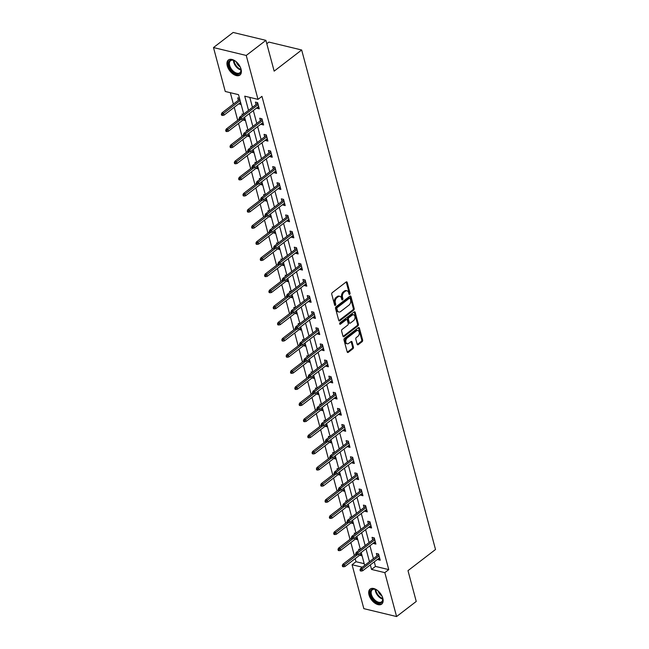 <?xml version="1.0" encoding="UTF-8"?>
<svg xmlns="http://www.w3.org/2000/svg" width="649" height="649" viewBox="0 0 649 649"><rect width="100%" height="100%" fill="white"/><g stroke="black" fill="none" stroke-linecap="round" stroke-linejoin="round"><path stroke-width="0.97" d="M349.714 294.313A0.836 0.552 103.6 0 0 350.062 293.186L347.183 282.412A1.193 0.787 103.6 0 0 346.688 281.844A1.193 0.787 103.6 0 0 346.136 281.991L332.247 292.667A1.193 0.787 103.6 0 0 331.744 294.273L334.633 305.054A0.836 0.552 103.6 0 0 335.711 304.219L335.338 302.823A3.821 2.531 103.6 0 1 336.936 297.68L338.097 296.796A3.821 2.531 103.6 0 1 339.865 296.325A3.821 2.531 103.6 0 1 341.439 298.142L341.812 299.538A0.836 0.552 103.6 0 0 342.891 298.702L342.518 297.307A3.821 2.531 103.6 0 1 344.116 292.164L345.276 291.279A3.821 2.531 103.6 0 1 347.037 290.809A3.821 2.531 103.6 0 1 348.61 292.626L348.984 294.021A0.836 0.552 103.6 0 0 349.714 294.313M348.967 293.965A0.836 0.552 103.6 0 0 349.178 292.975L346.29 282.201A1.193 0.787 103.6 0 0 346.193 281.95M334.616 304.998A0.836 0.552 103.6 0 0 334.827 304.008L334.454 302.612L335.338 302.823M341.796 299.481A0.836 0.552 103.6 0 0 342.007 298.491L341.634 297.096L342.518 297.307M369.013 594.922A9.484 5.492 52.5 0 1 370.141 589.065A9.484 5.492 52.5 0 1 377.15 590.176A9.484 5.492 52.5 0 1 382.829 598.248A9.484 5.492 52.5 0 1 381.701 604.105A9.484 5.492 52.5 0 1 374.692 602.994A9.484 5.492 52.5 0 1 369.013 594.922M227.255 65.857A9.484 5.492 52.5 0 1 228.375 60.008A9.484 5.492 52.5 0 1 235.392 61.111A9.484 5.492 52.5 0 1 241.063 69.192A9.484 5.492 52.5 0 1 239.935 75.041A9.484 5.492 52.5 0 1 232.926 73.937A9.484 5.492 52.5 0 1 227.255 65.857M357.185 344.254A1.193 0.787 103.6 0 0 357.68 344.822A1.193 0.787 103.6 0 0 358.232 344.676L362.126 341.682A1.193 0.787 103.6 0 0 362.629 340.076L359.424 328.102A1.193 0.787 103.6 0 0 358.929 327.534A1.193 0.787 103.6 0 0 358.378 327.68L344.489 338.364A1.193 0.787 103.6 0 0 343.986 339.971L347.199 351.936A1.193 0.787 103.6 0 0 347.686 352.504A1.193 0.787 103.6 0 0 348.237 352.358L352.942 348.74A1.193 0.787 103.6 0 0 353.445 347.134L352.074 342.007A1.193 0.787 103.6 0 0 351.58 341.447A1.193 0.787 103.6 0 0 351.028 341.593L348.691 343.386A3.196 2.117 103.6 0 1 347.223 343.775A3.196 2.117 103.6 0 1 345.779 341.252A3.196 2.117 103.6 0 1 347.239 337.959L356.382 330.925A3.196 2.117 103.6 0 1 357.859 330.536A3.196 2.117 103.6 0 1 359.303 333.059A3.196 2.117 103.6 0 1 357.842 336.352L356.317 337.529A1.193 0.787 103.6 0 0 355.814 339.135L357.185 344.254M243.724 114.037L238.54 94.673L225.26 91.477L213.489 47.555L233.145 32.45L265.903 40.352L274.154 71.139L301.671 49.989L435.511 549.5L407.994 570.649L416.244 601.445L396.588 616.55L363.829 608.648L352.066 564.735L362.312 567.202M265.903 40.352L246.247 55.457L258.01 99.37L244.73 96.174L248.535 110.346M374.262 561.872L375.471 566.407L388.751 569.611L261.945 96.352L258.01 99.37M388.751 569.611L384.825 572.637L396.588 616.55M353.681 310.141A1.193 0.787 103.6 0 0 354.176 308.526L350.971 296.561A1.193 0.787 103.6 0 0 350.476 295.993A1.193 0.787 103.6 0 0 349.925 296.139L336.036 306.815A1.193 0.787 103.6 0 0 335.533 308.421L338.746 320.395A1.193 0.787 103.6 0 0 339.232 320.963A1.193 0.787 103.6 0 0 339.784 320.817L353.681 310.141L352.788 309.922A1.193 0.787 103.6 0 0 353.291 308.316L350.087 296.35A1.193 0.787 103.6 0 0 349.981 296.098M355.198 312.331L358.402 324.305A1.193 0.787 103.6 0 1 357.899 325.912L344.011 336.588A1.193 0.787 103.6 0 1 343.459 336.734A1.193 0.787 103.6 0 1 342.972 336.166L341.593 331.047A1.193 0.787 103.6 0 1 342.096 329.432L347.726 325.108A1.193 0.787 103.6 0 0 348.229 323.494L347.32 320.103A1.193 0.787 103.6 0 0 346.826 319.535A1.193 0.787 103.6 0 0 346.274 319.681L340.409 324.184A0.836 0.552 103.6 0 1 340.027 322.764L354.151 311.909A1.193 0.787 103.6 0 1 354.703 311.763A1.193 0.787 103.6 0 1 355.198 312.331L354.313 312.12L357.518 324.086L358.402 324.305M301.671 49.989L268.913 42.088L266.804 43.71M249.8 97.391L252.461 107.328M253.321 110.517L256.785 123.448M257.637 126.636L261.101 139.567M261.961 142.756L265.417 155.687M266.277 158.875L269.741 171.807M270.592 174.995L274.056 187.926M274.916 191.114L278.38 204.046M279.232 207.234L282.696 220.165M283.556 223.353L287.02 236.285M287.872 239.481L291.336 252.404M292.188 255.601L295.652 268.524M296.512 271.72L299.976 284.643M300.828 287.84L304.292 300.763M305.152 303.959L308.616 316.882M309.468 320.079L312.932 333.002M313.792 336.198L317.256 349.121M318.107 352.318L321.571 365.241M322.423 368.437L325.887 381.361M326.747 384.557L330.211 397.48M331.063 400.676L334.527 413.6M335.387 416.796L338.851 429.719M339.703 432.915L343.167 445.839M344.027 449.035L347.483 461.958M348.343 465.155L351.807 478.078M352.658 481.274L356.123 494.197M356.982 497.394L360.446 510.317M361.298 513.513L364.762 526.436M365.622 529.633L369.086 542.556M369.938 545.752L373.402 558.675M256.923 107.75L257.077 108.326L259.292 108.854L257.629 102.656L255.414 102.12L256.071 104.554M261.239 123.87L261.401 124.446L263.608 124.981L261.953 118.775L259.738 118.24L260.387 120.673M265.563 139.989L265.717 140.565L267.932 141.101L266.268 134.895L264.054 134.367L264.703 136.793M269.879 156.109L270.033 156.685L272.247 157.22L270.584 151.014L268.378 150.487L269.027 152.913M274.202 172.228L274.357 172.804L276.571 173.34L274.908 167.134L272.694 166.606L273.343 169.032M278.518 188.348L278.672 188.924L280.887 189.459L279.224 183.253L277.009 182.726L277.667 185.152M282.842 204.467L282.996 205.043L285.203 205.579L283.548 199.373L281.333 198.845L281.982 201.271M287.158 220.587L287.312 221.163L289.527 221.698L287.864 215.492L285.649 214.965L286.306 217.391M291.474 236.707L291.628 237.283L293.843 237.818L292.188 231.612L289.973 231.085L290.622 233.51M295.798 252.826L295.952 253.402L298.167 253.937L296.504 247.74L294.289 247.204L294.938 249.63M300.114 268.946L300.268 269.522L302.483 270.057L300.82 263.859L298.613 263.324L299.262 265.749M304.438 285.065L304.592 285.641L306.807 286.177L305.144 279.979L302.929 279.443L303.578 281.869M308.754 301.185L308.908 301.761L311.122 302.296L309.459 296.098L307.245 295.563L307.902 297.988M313.078 317.304L313.232 317.88L315.438 318.416L313.783 312.218L311.569 311.682L312.218 314.108M317.393 333.424L317.548 334L319.762 334.535L318.099 328.337L315.885 327.802L316.534 330.227M321.709 349.543L321.863 350.119L324.078 350.655L322.415 344.457L320.208 343.921L320.857 346.347M326.033 365.663L326.187 366.239L328.402 366.774L326.739 360.576L324.524 360.041L325.173 362.466M330.349 381.782L330.503 382.358L332.718 382.894L331.055 376.696L328.848 376.16L329.497 378.586M334.673 397.902L334.827 398.478L337.042 399.013L335.379 392.815L333.164 392.28L333.813 394.706M338.989 414.021L339.143 414.597L341.358 415.133L339.695 408.935L337.48 408.399L338.137 410.825M343.313 430.141L343.467 430.717L345.674 431.252L344.019 425.054L341.804 424.519L342.453 426.953M347.629 446.261L347.783 446.837L349.998 447.372L348.335 441.174L346.12 440.639L346.769 443.072M351.945 462.38L352.099 462.956L354.313 463.491L352.65 457.294L350.444 456.758L351.093 459.192M356.269 478.5L356.423 479.076L358.637 479.611L356.974 473.413L354.76 472.878L355.409 475.311M360.584 494.619L360.739 495.195L362.953 495.731L361.29 489.533L359.075 488.997L359.733 491.431M364.908 510.739L365.062 511.315L367.269 511.85L365.614 505.652L363.399 505.117L364.048 507.55M369.224 526.858L369.378 527.434L371.593 527.97L369.93 521.772L367.715 521.236L368.372 523.67M373.54 542.978L373.702 543.554L375.909 544.089L374.254 537.891L372.039 537.356L372.688 539.79M377.864 559.097L378.018 559.681L380.233 560.209L378.57 554.011L376.355 553.475L377.004 555.909M230.322 92.693L233.38 104.108M234.24 107.304L237.704 120.227M238.556 123.424L242.02 136.347M242.88 139.543L246.344 152.466M247.196 155.663L250.66 168.586M251.512 171.782L254.976 184.705M255.836 187.902L259.3 200.825M260.152 204.021L263.616 216.944M264.476 220.141L267.94 233.072M268.791 236.26L272.256 249.192M273.115 252.38L276.579 265.311M277.431 268.499L280.895 281.431M281.747 284.619L285.211 297.55M286.071 300.738L289.535 313.67M290.387 316.858L293.851 329.789M294.711 332.978L298.175 345.909M299.027 349.097L302.491 362.028M303.351 365.225L306.807 378.148M307.667 381.344L311.131 394.268M311.982 397.464L315.446 410.387M316.306 413.583L319.77 426.507M320.622 429.703L324.086 442.626M324.946 445.822L328.41 458.746M329.262 461.942L332.726 474.865M333.586 478.062L337.042 490.985M337.902 494.181L341.366 507.104M342.218 510.301L345.682 523.224M346.542 526.42L350.006 539.343M350.858 542.54L354.322 555.463M355.181 558.659L356.001 561.71L364.211 563.689M239.505 98.283L237.712 97.853L238.361 100.287M239.213 103.475L239.376 104.051L241.168 104.489M243.383 114.297L242.028 113.973L242.337 115.108M243.537 119.594L243.691 120.17L245.484 120.609M247.707 130.417L246.352 130.092L246.652 131.228M247.853 135.714L248.007 136.29L249.8 136.728M252.023 146.544L250.668 146.212L250.976 147.347M252.177 151.834L252.331 152.41L254.124 152.848M256.347 162.664L254.984 162.331L255.292 163.467M256.493 167.953L256.647 168.529L258.44 168.967M260.663 178.783L259.308 178.451L259.608 179.586M260.817 184.073L260.971 184.649L262.764 185.087M264.987 194.903L263.624 194.57L263.932 195.706M265.133 200.2L265.287 200.776L267.08 201.206M269.303 211.022L267.948 210.69L268.248 211.825M269.449 216.32L269.603 216.896L271.396 217.326M273.618 227.142L272.264 226.809L272.572 227.945M273.773 232.439L273.927 233.015L275.72 233.445M277.942 243.261L276.588 242.929L276.888 244.065M278.088 248.559L278.243 249.135L280.035 249.565M282.258 259.381L280.903 259.048L281.204 260.184M282.412 264.678L282.566 265.254L284.359 265.684M286.582 275.501L285.219 275.168L285.528 276.304M286.728 280.798L286.882 281.374L288.675 281.804M290.898 291.62L289.543 291.287L289.843 292.431M291.052 296.918L291.206 297.493L292.999 297.923M295.222 307.74L293.859 307.407L294.167 308.551M295.368 313.037L295.522 313.613L297.315 314.043M299.538 323.859L298.183 323.535L298.483 324.67M299.684 329.157L299.838 329.733L301.631 330.163M303.854 339.979L302.499 339.654L302.807 340.79M304.008 345.276L304.162 345.852L305.955 346.282M308.178 356.098L306.815 355.774L307.123 356.909M308.324 361.396L308.478 361.972L310.271 362.402M312.493 372.218L311.139 371.893L311.439 373.029M312.648 377.515L312.802 378.091L314.595 378.521M316.817 388.337L315.455 388.013L315.763 389.149M316.963 393.635L317.118 394.211L318.91 394.641M321.133 404.457L319.779 404.132L320.079 405.268M321.287 409.754L321.442 410.33L323.234 410.76M325.449 420.576L324.094 420.252L324.403 421.388M325.603 425.874L325.757 426.45L327.55 426.88M329.773 436.696L328.418 436.371L328.719 437.507M329.919 441.993L330.073 442.569L331.866 442.999M334.089 452.815L332.734 452.491L333.042 453.627M334.243 458.113L334.397 458.689L336.19 459.119M338.413 468.935L337.05 468.61L337.358 469.746M338.559 474.232L338.713 474.808L340.506 475.238M342.729 485.054L341.374 484.73L341.674 485.866M342.883 490.352L343.037 490.928L344.83 491.358M347.053 501.174L345.69 500.85L345.998 501.985M347.199 506.471L347.353 507.047L349.146 507.477M351.369 517.294L350.014 516.969L350.314 518.105M351.515 522.591L351.669 523.167L353.47 523.597M355.684 533.413L354.33 533.089L354.638 534.224M355.839 538.711L355.993 539.287L357.786 539.717M360.008 549.533L358.654 549.208L358.954 550.344M360.154 554.83L360.309 555.406L362.101 555.836M213.489 47.555L246.247 55.457M356.001 561.71L352.066 564.735M364.665 565.393L361.201 552.469M360.349 549.273L356.885 536.35M356.025 533.154L352.561 520.23M351.709 517.034L348.245 504.111M347.385 500.914L343.921 487.991M343.07 484.795L339.605 471.872M338.746 468.675L335.29 455.752M334.43 452.556L330.966 439.633M330.114 436.436L326.65 423.513M325.79 420.317L322.326 407.394M321.474 404.197L318.01 391.274M317.15 388.078L313.686 375.154M312.834 371.958L309.37 359.035M308.51 355.839L305.054 342.915M304.194 339.719L300.73 326.796M299.879 323.6L296.415 310.676M295.555 307.48L292.091 294.557M291.239 291.36L287.775 278.429M286.915 275.241L283.451 262.31M282.599 259.121L279.135 246.19M278.275 243.002L274.819 230.071M273.959 226.882L270.495 213.951M269.643 210.763L266.179 197.831M265.319 194.643L261.855 181.712M261.003 178.524L257.539 165.592M256.679 162.404L253.215 149.473M252.364 146.276L248.9 133.353M248.048 130.157L244.584 117.234M370.328 564.898L371.544 569.433L384.825 572.637M249.386 113.543L252.85 126.466M253.71 129.662L257.166 142.585M258.026 145.782L261.49 158.705M262.342 161.901L265.806 174.824M266.666 178.021L270.13 190.944M270.982 194.14L274.446 207.063M275.306 210.26L278.77 223.183M279.622 226.379L283.086 239.303M283.946 242.499L287.402 255.422M288.261 258.618L291.726 271.542M292.577 274.738L296.041 287.661M296.901 290.857L300.365 303.781M301.217 306.977L304.681 319.9M305.541 323.097L309.005 336.02M309.857 339.216L313.321 352.139M314.173 355.336L317.637 368.259M318.497 371.455L321.961 384.378M322.813 387.575L326.277 400.506M327.137 403.694L330.601 416.626M331.452 419.814L334.916 432.745M335.776 435.933L339.24 448.865M340.092 452.053L343.556 464.984M344.408 468.172L347.872 481.104M348.732 484.292L352.196 497.223M353.048 500.411L356.512 513.343M357.372 516.531L360.836 529.462M361.688 532.651L365.152 545.582M366.012 548.778L369.468 561.701M375.471 566.407L371.544 569.433M239.376 104.051L240.763 102.988M257.077 108.326L258.797 107.004M261.401 124.446L263.113 123.123M243.691 120.17L245.079 119.108M265.717 140.565L267.437 139.243M248.007 136.29L249.403 135.227M270.033 156.685L271.753 155.362M252.331 152.41L253.718 151.347M274.357 172.804L276.068 171.482M256.647 168.529L258.042 167.466M278.672 188.924L280.392 187.602M260.971 184.649L262.358 183.586M282.996 205.043L284.708 203.721M265.287 200.776L266.674 199.705M287.312 221.163L289.032 219.841M269.603 216.896L270.998 215.825M291.628 237.283L293.348 235.96M273.927 233.015L275.314 231.944M295.952 253.402L297.672 252.08M278.243 249.135L279.638 248.064M300.268 269.522L301.988 268.199M282.566 265.254L283.954 264.184M304.592 285.641L306.304 284.319M286.882 281.374L288.278 280.303M308.908 301.761L310.628 300.438M291.206 297.493L292.594 296.423M313.232 317.88L314.943 316.558M295.522 313.613L296.909 312.542M317.548 334L319.267 332.677M299.838 329.733L301.233 328.662M321.863 350.119L323.583 348.797M304.162 345.852L305.549 344.781M326.187 366.239L327.899 364.925M308.478 361.972L309.873 360.901M330.503 382.358L332.223 381.044M312.802 378.091L314.189 377.02M334.827 398.478L336.539 397.164M317.118 394.211L318.513 393.14M339.143 414.597L340.863 413.283M321.442 410.33L322.829 409.259M343.467 430.717L345.179 429.403M325.757 426.45L327.145 425.379M347.783 446.837L349.503 445.522M330.073 442.569L331.469 441.498M352.099 462.956L353.819 461.642M334.397 458.689L335.784 457.618M356.423 479.076L358.134 477.761M338.713 474.808L340.108 473.738M360.739 495.195L362.458 493.881M343.037 490.928L344.424 489.857M365.062 511.315L366.774 510M347.353 507.047L348.748 505.977M369.378 527.434L371.098 526.12M351.669 523.167L353.064 522.096M373.702 543.554L375.414 542.24M355.993 539.287L357.38 538.216M378.018 559.681L379.738 558.359M360.309 555.406L361.704 554.335M347.037 290.809L346.152 290.598A3.821 2.531 103.6 0 0 344.384 291.06L345.276 291.279M341.634 297.096A3.821 2.531 103.6 0 1 343.232 291.953L344.384 291.06M339.865 296.325L338.973 296.114A3.821 2.531 103.6 0 0 337.212 296.577L338.097 296.796M334.454 302.612A3.821 2.531 103.6 0 1 336.052 297.469L337.212 296.577M338.843 320.638A1.193 0.787 103.6 0 0 338.9 320.598L352.788 309.922M350.192 298.508A0.836 0.552 103.6 0 0 349.454 298.216L337.269 307.585A0.836 0.552 103.6 0 0 336.912 308.713L337.31 310.181A3.821 2.531 103.6 0 0 338.883 311.999A3.821 2.531 103.6 0 0 340.652 311.528L348.984 305.119A3.821 2.531 103.6 0 0 350.582 299.976L350.192 298.508M349.843 298.11L348.959 297.899A0.836 0.552 103.6 0 0 348.57 297.996L349.454 298.216M338.883 311.999L337.999 311.78A3.821 2.531 103.6 0 1 336.425 309.971L336.028 308.494A0.836 0.552 103.6 0 1 336.377 307.375L348.57 297.996M343.07 336.417A1.193 0.787 103.6 0 0 343.126 336.377L357.015 325.693A1.193 0.787 103.6 0 0 357.518 324.086M346.826 319.535L345.941 319.316A1.193 0.787 103.6 0 0 345.39 319.462L339.67 323.859M353.575 320.614A3.196 2.117 103.6 0 0 355.035 317.32A3.196 2.117 103.6 0 0 353.6 314.797A3.196 2.117 103.6 0 0 352.123 315.187L348.902 317.661A1.193 0.787 103.6 0 0 348.399 319.267L349.308 322.667A1.193 0.787 103.6 0 0 349.803 323.234A1.193 0.787 103.6 0 0 350.355 323.088L353.575 320.614M353.6 314.797L352.715 314.578A3.196 2.117 103.6 0 0 351.239 314.976L352.123 315.187M349.803 323.234L348.919 323.024A1.193 0.787 103.6 0 1 348.424 322.456L347.515 319.057A1.193 0.787 103.6 0 1 348.018 317.45L351.239 314.976M357.859 330.536L356.974 330.325A3.196 2.117 103.6 0 0 355.498 330.714L356.382 330.925M347.223 343.775L346.331 343.564A3.196 2.117 103.6 0 1 344.895 341.033A3.196 2.117 103.6 0 1 346.355 337.748L355.498 330.714M347.296 352.188A1.193 0.787 103.6 0 0 347.353 352.147L352.058 348.529A1.193 0.787 103.6 0 0 352.561 346.915L351.19 341.796A1.193 0.787 103.6 0 0 351.085 341.544M357.291 344.505A1.193 0.787 103.6 0 0 357.348 344.465L361.242 341.471A1.193 0.787 103.6 0 0 361.744 339.857L358.54 327.891A1.193 0.787 103.6 0 0 358.435 327.64M221.358 114.208L221.642 115.238L222.526 115.457L222.25 114.419L221.358 114.208L221.917 112.926L223.516 113.307L224.01 115.165L240.609 102.412M222.25 114.419L240.106 100.546M221.917 112.926L239.749 99.216M224.01 115.165L222.526 115.457M257.783 103.232L239.627 117.193L241.217 117.574L258.14 104.57M239.952 118.694L239.067 118.475L239.343 119.513L240.227 119.724L239.952 118.694L241.217 117.574L241.72 119.44L258.643 106.428M239.627 117.193L239.067 118.475M240.227 119.724L241.72 119.44M240.211 66.92A8.21 4.754 52.5 0 1 240.982 69.573A8.21 4.754 52.5 0 1 239.392 73.799A8.21 4.754 52.5 0 1 230.549 69.281A8.21 4.754 52.5 0 1 230.184 60.284A8.21 4.754 52.5 0 1 233.94 60.406A8.21 4.754 52.5 0 1 236.301 61.833M234.167 60.503A7.601 4.397 -127.5 0 0 230.914 60.479A7.601 4.397 -127.5 0 0 230.549 60.714A7.601 4.397 -127.5 0 0 231.466 69.119A7.601 4.397 -127.5 0 0 239.449 72.996A7.601 4.397 -127.5 0 0 239.814 72.761A7.601 4.397 -127.5 0 0 240.949 69.321M240.227 66.961A5.987 3.464 52.5 0 1 236.26 61.801M228.927 59.667A9.427 5.452 -127.5 0 0 230.265 70.1A9.427 5.452 -127.5 0 0 240.073 74.805A9.427 5.452 -127.5 0 0 240.406 74.603M381.969 595.977A8.21 4.754 52.5 0 1 382.529 597.542A8.21 4.754 52.5 0 1 382.748 598.629A8.21 4.754 52.5 0 1 377.937 602.937A8.21 4.754 52.5 0 1 370.571 594.662A8.21 4.754 52.5 0 1 375.698 589.462A8.21 4.754 52.5 0 1 378.059 590.89A5.987 3.464 52.5 0 0 381.993 596.025M375.933 589.56A7.601 4.397 -127.5 0 0 372.307 589.771A7.601 4.397 -127.5 0 0 371.406 594.46A7.601 4.397 -127.5 0 0 375.958 600.933A7.601 4.397 -127.5 0 0 381.571 601.826A7.601 4.397 -127.5 0 0 382.707 598.378M370.684 588.724A9.427 5.452 -127.5 0 0 369.687 594.443A9.427 5.452 -127.5 0 0 375.227 602.394A9.427 5.452 -127.5 0 0 382.172 603.659M225.682 130.327L225.957 131.358L226.842 131.577L226.566 130.538L225.682 130.327L226.241 129.046L227.831 129.427L228.326 131.285L244.924 118.532M226.566 130.538L240.528 119.667M226.241 129.046L239.221 119.059M228.326 131.285L226.842 131.577M229.997 146.447L230.273 147.477L231.166 147.696L230.882 146.658L229.997 146.447L230.557 145.165L232.147 145.546L232.65 147.404L249.248 134.651M230.882 146.658L244.851 135.787M230.557 145.165L243.545 135.179M232.65 147.404L231.166 147.696M262.107 119.351L243.943 133.313L245.541 133.694L262.464 120.69M244.275 134.814L243.383 134.594L243.667 135.633L244.551 135.844L244.275 134.814L245.541 133.694L246.036 135.56L262.959 122.547M243.943 133.313L243.383 134.594M244.551 135.844L246.036 135.56M266.423 135.471L248.267 149.432L249.857 149.814L266.78 136.809M248.591 150.933L247.707 150.714L247.983 151.752L248.867 151.963L248.591 150.933L249.857 149.814L250.352 151.679L267.283 138.667M248.267 149.432L247.707 150.714M248.867 151.963L250.352 151.679M234.321 162.566L234.597 163.597L235.482 163.816L235.206 162.777L234.321 162.566L234.873 161.285L236.471 161.666L236.966 163.524L253.564 150.771M235.206 162.777L249.167 151.907M234.873 161.285L247.861 151.298M236.966 163.524L235.482 163.816M238.637 178.686L238.913 179.716L239.797 179.935L239.522 178.897L238.637 178.686L239.197 177.404L240.787 177.785L241.29 179.643L257.888 166.89M239.522 178.897L253.483 168.026M239.197 177.404L252.185 167.418M241.29 179.643L239.797 179.935M242.961 194.805L243.237 195.836L244.121 196.055L243.846 195.016L242.961 194.805L243.513 193.524L245.111 193.905L245.606 195.763L262.204 183.01M243.846 195.016L257.807 184.146M243.513 193.524L256.501 183.537M245.606 195.763L244.121 196.055M270.738 151.59L252.583 165.552L254.173 165.933L271.104 152.929M252.907 167.053L252.023 166.834L252.299 167.872L253.191 168.083L252.907 167.053L254.173 165.933L254.676 167.799L271.598 154.787M252.583 165.552L252.023 166.834M253.191 168.083L254.676 167.799M275.062 167.71L256.899 181.671L258.497 182.053L275.419 169.048M257.231 183.172L256.347 182.953L256.623 183.992L257.507 184.202L257.231 183.172L258.497 182.053L258.992 183.918L275.914 170.906M256.899 181.671L256.347 182.953M257.507 184.202L258.992 183.918M279.378 183.829L261.223 197.791L262.813 198.172L279.735 185.168M261.547 199.292L260.663 199.073L260.939 200.111L261.823 200.322L261.547 199.292L262.813 198.172L263.316 200.038L280.238 187.026M261.223 197.791L260.663 199.073M261.823 200.322L263.316 200.038M283.702 199.949L265.538 213.91L267.137 214.292L284.059 201.287M265.871 215.411L264.987 215.192L265.263 216.231L266.147 216.442L265.871 215.411L267.137 214.292L267.631 216.158L284.554 203.145M265.538 213.91L264.987 215.192M266.147 216.442L267.631 216.158M288.018 216.068L269.862 230.03L271.452 230.411L288.375 217.407M270.187 231.531L269.303 231.312L269.578 232.35L270.463 232.561L270.187 231.531L271.452 230.411L271.955 232.277L288.878 219.265M269.862 230.03L269.303 231.312M270.463 232.561L271.955 232.277M292.342 232.188L274.178 246.149L275.776 246.539L292.699 233.526M274.511 247.65L273.618 247.431L273.902 248.47L274.787 248.681L274.511 247.65L275.776 246.539L276.271 248.397L293.194 235.384M274.178 246.149L273.618 247.431M274.787 248.681L276.271 248.397M296.658 248.316L278.502 262.269L280.092 262.658L297.015 249.646M278.827 263.77L277.942 263.551L278.218 264.589L279.102 264.8L278.827 263.77L280.092 262.658L280.587 264.516L297.51 251.504M278.502 262.269L277.942 263.551M279.102 264.8L280.587 264.516M300.974 264.435L282.818 278.389L284.408 278.778L301.331 265.766M283.142 279.889L282.258 279.678L282.534 280.709L283.426 280.92L283.142 279.889L284.408 278.778L284.911 280.636L301.834 267.623M282.818 278.389L282.258 279.678M283.426 280.92L284.911 280.636M305.298 280.555L287.134 294.508L288.732 294.897L305.655 281.885M287.466 296.009L286.582 295.798L286.858 296.828L287.742 297.039L287.466 296.009L288.732 294.897L289.227 296.755L306.15 283.743M287.134 294.508L286.582 295.798M287.742 297.039L289.227 296.755M309.614 296.674L291.458 310.628L293.048 311.017L309.971 298.005M291.782 312.128L290.898 311.918L291.174 312.948L292.058 313.159L291.782 312.128L293.048 311.017L293.551 312.875L310.473 299.862M291.458 310.628L290.898 311.918M292.058 313.159L293.551 312.875M313.938 312.794L295.774 326.747L297.372 327.137L314.294 314.124M296.106 328.248L295.222 328.037L295.498 329.067L296.382 329.278L296.106 328.248L297.372 327.137L297.867 328.994L314.789 315.982M295.774 326.747L295.222 328.037M296.382 329.278L297.867 328.994M318.253 328.913L300.098 342.867L301.688 343.256L318.61 330.244M300.422 344.368L299.538 344.157L299.814 345.187L300.698 345.398L300.422 344.368L301.688 343.256L302.191 345.114L319.113 332.101M300.098 342.867L299.538 344.157M300.698 345.398L302.191 345.114M322.577 345.033L304.413 358.986L306.012 359.376L322.934 346.363M304.746 360.487L303.854 360.276L304.138 361.306L305.022 361.517L304.746 360.487L306.012 359.376L306.506 361.233L323.429 348.221M304.413 358.986L303.854 360.276M305.022 361.517L306.506 361.233M326.893 361.152L308.729 375.106L310.327 375.495L327.25 362.483M309.062 376.607L308.178 376.396L308.453 377.426L309.338 377.637L309.062 376.607L310.327 375.495L310.822 377.353L327.745 364.34M308.729 375.106L308.178 376.396M309.338 377.637L310.822 377.353M331.209 377.272L313.053 391.225L314.643 391.615L331.566 378.602M313.378 392.726L312.493 392.515L312.769 393.545L313.654 393.756L313.378 392.726L314.643 391.615L315.146 393.472L332.069 380.468M313.053 391.225L312.493 392.515M313.654 393.756L315.146 393.472M335.533 393.391L317.369 407.345L318.967 407.734L335.89 394.722M317.702 408.846L316.817 408.635L317.093 409.665L317.978 409.876L317.702 408.846L318.967 407.734L319.462 409.592L336.385 396.588M317.369 407.345L316.817 408.635M317.978 409.876L319.462 409.592M339.849 409.511L321.693 423.464L323.283 423.854L340.206 410.841M322.018 424.965L321.133 424.754L321.409 425.785L322.293 425.995L322.018 424.965L323.283 423.854L323.786 425.712L340.709 412.707M321.693 423.464L321.133 424.754M322.293 425.995L323.786 425.712M344.173 425.63L326.009 439.584L327.607 439.973L344.53 426.961M326.342 441.085L325.457 440.874L325.733 441.904L326.617 442.115L326.342 441.085L327.607 439.973L328.102 441.831L345.025 428.827M326.009 439.584L325.457 440.874M326.617 442.115L328.102 441.831M348.489 441.75L330.333 455.712L331.923 456.093L348.846 443.08M330.657 457.204L329.773 456.993L330.049 458.024L330.933 458.243L330.657 457.204L331.923 456.093L332.418 457.951L349.349 444.946M330.333 455.712L329.773 456.993M330.933 458.243L332.418 457.951M247.277 210.925L247.553 211.955L248.437 212.174L248.161 211.136L247.277 210.925L247.837 209.643L249.427 210.025L249.93 211.882L266.52 199.129M248.161 211.136L262.123 200.265M247.837 209.643L260.817 199.657M249.93 211.882L248.437 212.174M251.593 227.045L251.877 228.075L252.761 228.294L252.485 227.255L251.593 227.045L252.153 225.763L253.751 226.144L254.246 228.002L270.844 215.249M252.485 227.255L266.447 216.385M252.153 225.763L265.141 215.776M254.246 228.002L252.761 228.294M255.917 243.164L256.193 244.194L257.077 244.413L256.801 243.375L255.917 243.164L256.477 241.882L258.067 242.264L258.562 244.121L275.16 231.369M256.801 243.375L270.763 232.504M256.477 241.882L269.457 231.896M258.562 244.121L257.077 244.413M260.233 259.284L260.509 260.322L261.401 260.533L261.117 259.495L260.233 259.284L260.793 258.002L262.383 258.383L262.886 260.241L279.484 247.488M261.117 259.495L275.087 248.624M260.793 258.002L273.781 248.015M262.886 260.241L261.401 260.533M264.557 275.403L264.833 276.442L265.717 276.652L265.441 275.614L264.557 275.403L265.108 274.121L266.707 274.503L267.201 276.36L283.8 263.608M265.441 275.614L279.403 264.743M265.108 274.121L278.096 264.135M267.201 276.36L265.717 276.652M268.873 291.523L269.148 292.561L270.033 292.772L269.757 291.742L268.873 291.523L269.432 290.241L271.022 290.622L271.525 292.488L288.124 279.727M269.757 291.742L283.718 280.863M269.432 290.241L282.42 280.254M271.525 292.488L270.033 292.772M273.197 307.642L273.472 308.681L274.357 308.892L274.081 307.861L273.197 307.642L273.748 306.36L275.346 306.742L275.841 308.608L292.439 295.847M274.081 307.861L288.042 296.982M273.748 306.36L286.736 296.374M275.841 308.608L274.357 308.892M277.512 323.762L277.788 324.8L278.672 325.011L278.397 323.981L277.512 323.762L278.072 322.48L279.662 322.861L280.157 324.727L296.755 311.966M278.397 323.981L292.358 313.102M278.072 322.48L291.052 312.493M280.157 324.727L278.672 325.011M281.828 339.881L282.104 340.92L282.996 341.131L282.713 340.1L281.828 339.881L282.388 338.6L283.978 338.981L284.481 340.847L301.079 328.086M282.713 340.1L296.682 329.221M282.388 338.6L295.376 328.613M284.481 340.847L282.996 341.131M286.152 356.001L286.428 357.039L287.312 357.25L287.036 356.22L286.152 356.001L286.704 354.719L288.302 355.1L288.797 356.966L305.395 344.205M287.036 356.22L300.998 345.341M286.704 354.719L299.692 344.741M288.797 356.966L287.312 357.25M290.468 372.12L290.744 373.159L291.628 373.37L291.352 372.339L290.468 372.12L291.028 370.839L292.618 371.22L293.121 373.086L309.719 360.325M291.352 372.339L305.322 361.461M291.028 370.839L304.016 360.86M293.121 373.086L291.628 373.37M294.792 388.24L295.068 389.278L295.952 389.489L295.676 388.459L294.792 388.24L295.344 386.958L296.942 387.339L297.437 389.205L314.035 376.444M295.676 388.459L309.638 377.58M295.344 386.958L308.332 376.98M297.437 389.205L295.952 389.489M299.108 404.359L299.384 405.398L300.268 405.609L299.992 404.578L299.108 404.359L299.668 403.078L301.258 403.459L301.761 405.325L318.359 392.564M299.992 404.578L313.954 393.7M299.668 403.078L312.648 393.099M301.761 405.325L300.268 405.609M303.424 420.479L303.708 421.517L304.592 421.728L304.316 420.698L303.424 420.479L303.983 419.197L305.582 419.579L306.077 421.444L322.675 408.683M304.316 420.698L318.278 409.819M303.983 419.197L316.972 409.219M306.077 421.444L304.592 421.728M307.748 436.599L308.024 437.637L308.908 437.848L308.632 436.818L307.748 436.599L308.307 435.317L309.898 435.706L310.392 437.564L326.991 424.803M308.632 436.818L322.594 425.939M308.307 435.317L321.287 425.338M310.392 437.564L308.908 437.848M312.064 452.718L312.339 453.756L313.232 453.967L312.948 452.937L312.064 452.718L312.623 451.436L314.213 451.826L314.716 453.683L331.315 440.922M312.948 452.937L326.918 442.058M312.623 451.436L325.611 441.458M314.716 453.683L313.232 453.967M316.387 468.846L316.663 469.876L317.548 470.087L317.272 469.057L316.387 468.846L316.939 467.556L318.537 467.945L319.032 469.803L335.63 457.042M317.272 469.057L331.233 458.178M316.939 467.556L329.927 457.577M319.032 469.803L317.548 470.087M320.703 484.965L320.979 485.996L321.863 486.206L321.588 485.176L320.703 484.965L321.263 483.675L322.853 484.065L323.356 485.923L339.954 473.162M321.588 485.176L335.557 474.297M321.263 483.675L334.251 473.697M323.356 485.923L321.863 486.206M352.805 457.87L334.649 471.831L336.239 472.212L353.17 459.2M334.973 473.324L334.089 473.113L334.365 474.143L335.257 474.362L334.973 473.324L336.239 472.212L336.742 474.07L353.664 461.066M334.649 471.831L334.089 473.113M335.257 474.362L336.742 474.07M357.128 473.989L338.965 487.951L340.563 488.332L357.485 475.319M339.297 489.443L338.413 489.232L338.689 490.263L339.573 490.482L339.297 489.443L340.563 488.332L341.058 490.19L357.98 477.185M338.965 487.951L338.413 489.232M339.573 490.482L341.058 490.19M325.027 501.085L325.303 502.115L326.187 502.326L325.912 501.296L325.027 501.085L325.579 499.795L327.177 500.184L327.672 502.042L344.27 489.281M325.912 501.296L339.873 490.417M325.579 499.795L338.567 489.817M327.672 502.042L326.187 502.326M361.444 490.109L343.289 504.07L344.879 504.451L361.801 491.439M343.613 505.563L342.729 505.352L343.005 506.382L343.889 506.601L343.613 505.563L344.879 504.451L345.382 506.309L362.304 493.305M343.289 504.07L342.729 505.352M343.889 506.601L345.382 506.309M329.343 517.204L329.619 518.235L330.503 518.446L330.227 517.415L329.343 517.204L329.903 515.914L331.493 516.304L331.996 518.162L348.586 505.401M330.227 517.415L344.189 506.536M329.903 515.914L342.883 505.936M331.996 518.162L330.503 518.446M365.768 506.228L347.604 520.19L349.203 520.571L366.125 507.559M347.937 521.682L347.053 521.471L347.329 522.502L348.213 522.721L347.937 521.682L349.203 520.571L349.697 522.429L366.62 509.424M347.604 520.19L347.053 521.471M348.213 522.721L349.697 522.429M333.659 533.324L333.943 534.354L334.827 534.565L334.551 533.535L333.659 533.324L334.219 532.034L335.817 532.423L336.312 534.281L352.91 521.52M334.551 533.535L348.513 522.664M334.219 532.034L347.207 522.056M336.312 534.281L334.827 534.565M370.084 522.348L351.928 536.309L353.518 536.691L370.441 523.686M352.253 537.802L351.369 537.591L351.644 538.621L352.529 538.84L352.253 537.802L353.518 536.691L354.021 538.548L370.944 525.544M351.928 536.309L351.369 537.591M352.529 538.84L354.021 538.548M337.983 549.443L338.259 550.474L339.143 550.685L338.867 549.654L337.983 549.443L338.543 548.154L340.133 548.543L340.628 550.401L357.226 537.64M338.867 549.654L352.829 538.784M338.543 548.154L351.523 538.175M340.628 550.401L339.143 550.685M374.408 538.467L356.244 552.429L357.842 552.81L374.765 539.806M356.577 553.922L355.684 553.711L355.968 554.741L356.853 554.96L356.577 553.922L357.842 552.81L358.337 554.668L375.26 541.664M356.244 552.429L355.684 553.711M356.853 554.96L358.337 554.668M342.299 565.563L342.575 566.593L343.467 566.804L343.183 565.774L342.299 565.563L342.859 564.273L344.449 564.662L344.952 566.52L361.55 553.759M343.183 565.774L357.153 554.903M342.859 564.273L355.847 554.295M344.952 566.52L343.467 566.804M378.724 554.587L360.568 568.548L362.158 568.93L379.081 555.925M360.893 570.041L360.008 569.83L360.284 570.86L361.168 571.079L360.893 570.041L362.158 568.93L362.653 570.787L379.584 557.783M360.568 568.548L360.008 569.83M361.168 571.079L362.653 570.787M349.178 292.975L350.062 293.186M334.827 304.008L335.711 304.219M342.007 298.491L342.891 298.702M343.232 291.953L344.116 292.164M336.052 297.469L336.936 297.68M346.29 282.201L347.183 282.412M338.9 320.598L339.784 320.817M350.087 296.35L350.971 296.561M353.291 308.316L354.176 308.526M336.377 307.375L337.269 307.585M336.028 308.494L336.912 308.713M336.425 309.971L337.31 310.181M357.015 325.693L357.899 325.912M343.126 336.377L344.011 336.588M345.39 319.462L346.274 319.681M339.727 324.021L340.409 324.184M348.018 317.45L348.902 317.661M347.515 319.057L348.399 319.267M348.424 322.456L349.308 322.667M346.355 337.748L347.239 337.959M351.19 341.796L352.074 342.007M352.561 346.915L353.445 347.134M352.058 348.529L352.942 348.74M347.353 352.147L348.237 352.358M358.54 327.891L359.424 328.102M361.744 339.857L362.629 340.076M361.242 341.471L362.126 341.682M357.348 344.465L358.232 344.676M240.982 70.043A7.601 4.397 52.5 0 1 233.478 60.284M234.062 60.462A7.35 4.251 -127.5 0 0 240.957 69.427M382.74 599.1A7.601 4.397 52.5 0 1 375.503 591.312A7.601 4.397 52.5 0 1 375.244 589.349M375.828 589.527A7.35 4.251 -127.5 0 0 376.079 591.061A7.35 4.251 -127.5 0 0 382.715 598.492"/></g></svg>
